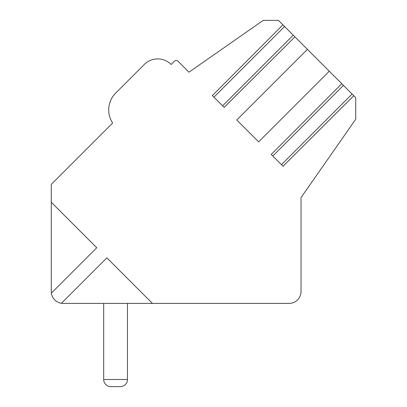 <?xml version="1.0" encoding="UTF-8"?>
<svg xmlns="http://www.w3.org/2000/svg" width="407" height="407" viewBox="0 0 407 407"><rect width="100%" height="100%" fill="white"/><g stroke="black" fill="none" stroke-linecap="round" stroke-linejoin="round"><path stroke-width="0.61" d="M307.412 49.349L236.772 119.989L258.633 141.85L329.273 71.21L294.816 36.752M341.87 83.806L329.273 71.21M51.379 293.116L96.759 247.736L51.272 202.248L51.272 291.509A11.895 11.895 0 0 0 63.166 303.398L289.128 303.398A11.895 11.895 0 0 0 301.022 291.509L301.022 197.599L355.728 119.231L355.728 97.665L353.683 95.62M152.427 303.398L106.853 257.829L61.411 303.271M283.002 24.939L278.413 20.35L263.232 20.35L188.975 72.192L177.905 61.121A2.381 2.381 0 0 0 174.542 61.121L171.174 64.484A19.027 19.027 0 0 0 144.266 64.484L115.674 93.076A23.784 23.784 0 0 0 112.647 123.011L51.272 184.391L51.272 202.248M212.362 95.579L282.901 24.837L294.917 36.854L224.176 107.392M271.23 154.446L341.768 83.705L352.101 94.037L353.785 95.721L283.043 166.26M212.261 95.477L224.277 107.494M271.128 154.345L283.145 166.361M144.266 64.484L115.674 93.076A23.784 23.784 0 0 0 112.647 123.011L58.491 177.172M115.674 93.076A23.784 23.784 0 0 0 112.647 123.011M227.157 303.398L289.128 303.398M127.467 379.512A7.138 7.138 0 0 1 120.335 386.65L110.816 386.65L120.335 386.65A7.138 7.138 0 0 0 127.467 379.512A7.138 7.138 0 0 1 120.335 386.65L110.816 386.65L120.335 386.65A7.138 7.138 0 0 0 127.467 379.512A7.138 7.138 0 0 1 120.335 386.65L110.816 386.65L120.335 386.65A7.138 7.138 0 0 0 127.467 379.512A7.138 7.138 0 0 1 120.335 386.65L110.816 386.65L120.335 386.65A7.138 7.138 0 0 0 127.467 379.512A7.138 7.138 0 0 1 120.335 386.65L110.816 386.65A7.138 7.138 0 0 1 103.683 379.512L127.467 379.512L127.467 303.398M103.683 303.398L103.683 379.512M301.022 291.509L301.022 197.599M284.585 26.521L213.945 97.161M293.233 35.17L222.593 105.81M343.452 85.389L272.812 156.029M352.101 94.037L281.461 164.677"/></g></svg>
